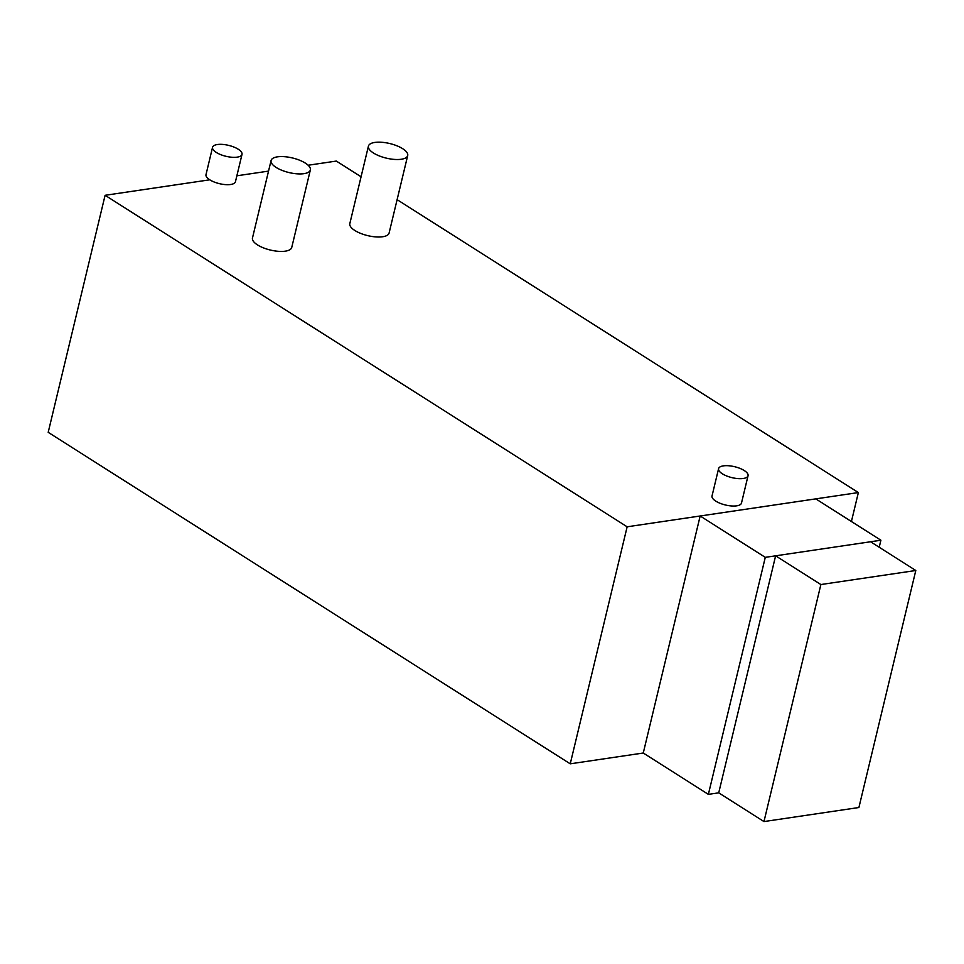 <?xml version="1.0" encoding="UTF-8"?>
<svg xmlns="http://www.w3.org/2000/svg" width="964" height="964" viewBox="0 0 964 964"><rect width="100%" height="100%" fill="white"/><g stroke="black" fill="none" stroke-linecap="round" stroke-linejoin="round"><path stroke-width="1.45" d="M397.108 199.668L858.37 492.568L627.142 526.802L570.242 763.825L48.2 432.33L105.1 195.306L209.766 179.81M627.142 526.802L105.1 195.306M236.867 175.797L268.534 171.11M308.143 165.242L336.328 161.072L361.066 176.773M858.37 492.568L851.417 521.512M700.165 515.993L765.283 557.349L880.891 540.226L815.773 498.87L700.165 515.993L643.265 753.017L570.242 763.825M880.891 540.226L879.204 547.251M643.265 753.017L708.371 794.372L718.722 792.842L763.97 821.569L858.9 807.519L915.8 570.495L870.552 541.756L775.622 555.818L718.722 792.842M765.283 557.349L708.371 794.372M775.622 555.818L820.882 584.546L763.97 821.569M820.882 584.546L915.8 570.495M741.485 503.063A15.147 5.627 -166.5 0 1 725.446 504.991A15.147 5.627 -166.5 0 1 712.022 495.99A15.147 5.627 -166.5 0 0 725.446 504.991A15.147 5.627 -166.5 0 0 741.485 503.063A15.147 5.627 -166.5 0 1 725.446 504.991A15.147 5.627 -166.5 0 1 712.022 495.99A15.147 5.627 -166.5 0 0 725.446 504.991A15.147 5.627 -166.5 0 0 741.485 503.063L748.052 475.71A15.147 5.627 -166.5 0 1 732.001 477.65A15.147 5.627 -166.5 0 1 718.59 468.637A15.147 5.627 -166.5 0 1 723.386 465.865A15.147 5.627 -166.5 0 1 739.906 468.371A15.147 5.627 -166.5 0 1 748.052 475.71A15.147 5.627 -166.5 0 1 732.001 477.65A15.147 5.627 -166.5 0 1 718.59 468.637A15.147 5.627 -166.5 0 1 723.386 465.865A15.147 5.627 -166.5 0 1 739.906 468.371A15.147 5.627 -166.5 0 1 748.052 475.71A15.147 5.627 -166.5 0 1 732.001 477.65A15.147 5.627 -166.5 0 1 718.59 468.637A15.147 5.627 -166.5 0 1 723.386 465.865A15.147 5.627 -166.5 0 1 739.906 468.371A15.147 5.627 -166.5 0 1 748.052 475.71A15.147 5.627 -166.5 0 1 732.001 477.65A15.147 5.627 -166.5 0 1 718.59 468.637A15.147 5.627 -166.5 0 1 723.386 465.865A15.147 5.627 -166.5 0 1 739.906 468.371A15.147 5.627 -166.5 0 1 748.052 475.71L741.485 503.063M235.445 181.726A15.147 5.627 -166.5 0 1 219.406 183.654A15.147 5.627 -166.5 0 1 205.995 174.653A15.147 5.627 -166.5 0 0 219.406 183.654A15.147 5.627 -166.5 0 0 235.445 181.726A15.147 5.627 -166.5 0 1 219.406 183.654A15.147 5.627 -166.5 0 1 205.995 174.653A15.147 5.627 -166.5 0 0 219.406 183.654A15.147 5.627 -166.5 0 0 235.445 181.726L242.012 154.373A15.147 5.627 -166.5 0 1 225.974 156.301A15.147 5.627 -166.5 0 1 212.55 147.299A15.147 5.627 -166.5 0 1 217.346 144.528A15.147 5.627 -166.5 0 1 233.866 147.034A15.147 5.627 -166.5 0 1 242.012 154.373A15.147 5.627 -166.5 0 1 225.974 156.301A15.147 5.627 -166.5 0 1 212.55 147.299A15.147 5.627 -166.5 0 1 217.346 144.528A15.147 5.627 -166.5 0 1 233.866 147.034A15.147 5.627 -166.5 0 1 242.012 154.373A15.147 5.627 -166.5 0 1 225.974 156.301A15.147 5.627 -166.5 0 1 212.55 147.299A15.147 5.627 -166.5 0 1 217.346 144.528A15.147 5.627 -166.5 0 1 233.866 147.034A15.147 5.627 -166.5 0 1 242.012 154.373A15.147 5.627 -166.5 0 1 225.974 156.301A15.147 5.627 -166.5 0 1 212.55 147.299A15.147 5.627 -166.5 0 1 217.346 144.528A15.147 5.627 -166.5 0 1 233.866 147.034A15.147 5.627 -166.5 0 1 242.012 154.373L235.445 181.726M291.743 247.459A20.196 7.495 -166.5 0 1 270.354 250.038A20.196 7.495 -166.5 0 1 252.472 238.024A20.196 7.495 -166.5 0 0 270.354 250.038A20.196 7.495 -166.5 0 0 291.743 247.459A20.196 7.495 -166.5 0 1 270.354 250.038A20.196 7.495 -166.5 0 1 252.472 238.024A20.196 7.495 -166.5 0 0 270.354 250.038A20.196 7.495 -166.5 0 0 291.743 247.459L310.348 169.965A20.196 7.495 -166.5 0 1 288.959 172.544A20.196 7.495 -166.5 0 1 271.077 160.542A20.196 7.495 -166.5 0 1 277.463 156.843A20.196 7.495 -166.5 0 1 299.491 160.181A20.196 7.495 -166.5 0 1 310.348 169.965A20.196 7.495 -166.5 0 1 288.959 172.544A20.196 7.495 -166.5 0 1 271.077 160.542A20.196 7.495 -166.5 0 1 277.463 156.843A20.196 7.495 -166.5 0 1 299.491 160.181A20.196 7.495 -166.5 0 1 310.348 169.965A20.196 7.495 -166.5 0 1 288.959 172.544A20.196 7.495 -166.5 0 1 271.077 160.542A20.196 7.495 -166.5 0 1 277.463 156.843A20.196 7.495 -166.5 0 1 299.491 160.181A20.196 7.495 -166.5 0 1 310.348 169.965A20.196 7.495 -166.5 0 1 288.959 172.544A20.196 7.495 -166.5 0 1 271.077 160.542A20.196 7.495 -166.5 0 1 277.463 156.843A20.196 7.495 -166.5 0 1 299.491 160.181A20.196 7.495 -166.5 0 1 310.348 169.965L291.743 247.459M389.094 233.047A20.196 7.495 -166.5 0 1 367.718 235.626A20.196 7.495 -166.5 0 1 349.824 223.612A20.196 7.495 -166.5 0 0 367.718 235.626A20.196 7.495 -166.5 0 0 389.094 233.047A20.196 7.495 -166.5 0 1 367.718 235.626A20.196 7.495 -166.5 0 1 349.824 223.612A20.196 7.495 -166.5 0 0 367.718 235.626A20.196 7.495 -166.5 0 0 389.094 233.047L407.7 155.553A20.196 7.495 -166.5 0 1 386.311 158.132A20.196 7.495 -166.5 0 1 368.429 146.13A20.196 7.495 -166.5 0 1 374.827 142.431A20.196 7.495 -166.5 0 1 396.843 145.769A20.196 7.495 -166.5 0 1 407.7 155.553A20.196 7.495 -166.5 0 1 386.311 158.132A20.196 7.495 -166.5 0 1 368.429 146.13A20.196 7.495 -166.5 0 1 374.827 142.431A20.196 7.495 -166.5 0 1 396.843 145.769A20.196 7.495 -166.5 0 1 407.7 155.553A20.196 7.495 -166.5 0 1 386.311 158.132A20.196 7.495 -166.5 0 1 368.429 146.13A20.196 7.495 -166.5 0 1 374.827 142.431A20.196 7.495 -166.5 0 1 396.843 145.769A20.196 7.495 -166.5 0 1 407.7 155.553A20.196 7.495 -166.5 0 1 386.311 158.132A20.196 7.495 -166.5 0 1 368.429 146.13A20.196 7.495 -166.5 0 1 374.827 142.431A20.196 7.495 -166.5 0 1 396.843 145.769A20.196 7.495 -166.5 0 1 407.7 155.553L389.094 233.047M718.59 468.637L712.022 495.99L718.59 468.637M212.55 147.299L205.995 174.653L212.55 147.299M271.077 160.542L252.472 238.024L271.077 160.542M368.429 146.13L349.824 223.612L368.429 146.13"/></g></svg>
